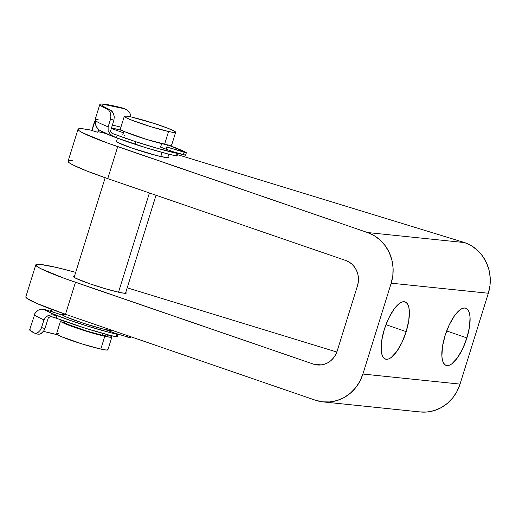 <?xml version="1.0" encoding="UTF-8"?>
<svg xmlns="http://www.w3.org/2000/svg" width="516" height="516" viewBox="0 0 516 516"><rect width="100%" height="100%" fill="white"/><g stroke="black" fill="none" stroke-linecap="round" stroke-linejoin="round"><path stroke-width="0.77" d="M406.182 331.633L385.942 324.674L406.182 331.633L408.788 320.526L409.323 310.942L408.788 307.188L407.724 304.33L406.182 302.479L404.228 301.705L401.919 302.041L399.358 303.466L393.869 309.342L388.593 318.437L384.33 329.369A30.25 10.739 -71 0 1 405.092 301.899A30.25 10.739 -71 0 1 406.182 331.633A30.25 10.739 -71 0 1 385.42 359.104A30.25 10.739 -71 0 1 384.33 329.369L381.73 340.476L381.189 350.061L381.73 353.815L382.788 356.672L384.33 358.523L386.291 359.297L388.593 358.962L391.154 357.536L396.643 351.66L401.919 342.566L406.182 331.633M466.903 337.916L446.663 330.956L466.903 337.916L469.502 326.815L470.044 317.224L469.502 313.476L468.444 310.619L466.903 308.768L464.942 307.994L462.639 308.323L460.078 309.755L454.59 315.624L449.307 324.725L445.044 335.658A30.25 10.739 -71 0 1 465.806 308.181A30.25 10.739 -71 0 1 466.903 337.916A30.25 10.739 -71 0 1 446.14 365.392A30.25 10.739 -71 0 1 445.044 335.658L442.444 346.758L441.902 356.35L442.444 360.097L443.502 362.954L445.044 364.806L447.004 365.58L449.307 365.251L451.868 363.819L457.357 357.949L462.639 348.848L466.903 337.916M168.016 156.78A27.561 2.116 -162.7 0 1 168.519 157.425A27.561 2.116 -162.7 0 1 132.251 148.202L156.935 155.626L166.571 157.606L168.048 157.651L168.526 157.367L167.997 156.767M125.769 292.437A27.561 2.116 -162.7 0 1 126.272 293.075A27.561 2.116 -162.7 0 1 90.003 283.852L105.212 288.676L118.654 292.23L124.324 293.262L126.278 293.017L125.749 292.417M40.622 264.456L56.154 267.378L75.691 272.371A67.215 5.16 -162.7 0 0 40.622 264.456M127.2 287.818L336.825 352.035L127.2 287.818M321.262 364.915L313.36 364.096L64.403 278.376L40.764 268.655L37.068 266.501L35.765 265.05L36.907 264.353L40.448 264.444A67.215 5.16 -162.7 0 0 35.785 264.895A67.215 5.16 -162.7 0 0 75.465 282.297L65.5 314.289L315.282 400.177L322.468 401.829L329.834 401.945L337.103 400.519L343.991 397.604L350.241 393.308L355.601 387.806L359.871 381.298L362.89 374.042L391.192 283.187L392.837 275.46L393.057 267.559L391.825 259.787L389.206 252.447L385.291 245.816L380.228 240.146L374.223 235.664L367.495 232.535L106.657 142.726L83.018 133.005L79.316 130.851L78.013 129.4L79.154 128.703L82.702 128.787A67.215 5.16 -162.7 0 0 78.032 129.245L68.067 161.237A67.215 5.16 17.3 0 0 107.747 178.639L345.649 260.438L349.01 262.005L352.015 264.25L354.544 267.082L356.498 270.397L357.814 274.067L358.427 277.95L358.317 281.904L357.491 285.767L337.167 351.028L335.658 354.66L333.523 357.911L330.84 360.665L327.718 362.812L324.274 364.27L320.636 364.98L316.953 364.922L313.36 364.096L75.465 282.297L65.5 314.289L315.282 400.177A40.332 37.578 95.9 0 0 323.087 401.9A40.332 37.578 95.9 0 0 362.89 374.042L391.192 283.187L488.336 293.243A40.332 37.578 -84.1 0 0 464.645 242.591L367.495 232.535L117.713 146.647L107.747 178.639L345.649 260.438A20.163 18.789 95.9 0 1 357.491 285.767L337.167 351.028A20.163 18.789 95.9 0 1 317.263 364.96A20.163 18.789 95.9 0 1 313.36 364.096L321.262 364.915M74.427 276.441L73.64 276.75L75.691 278.227L90.003 283.852A27.561 2.116 -162.7 0 1 73.646 276.686A27.561 2.116 -162.7 0 1 74.427 276.441M72.737 160.786L69.196 160.695L68.047 161.392L69.35 162.85L73.053 164.997L86.985 171.054L107.747 178.639L117.713 146.647A67.215 5.16 -162.7 0 1 78.032 129.245M91.99 130.329A67.215 5.16 -162.7 0 0 82.87 128.806L92.171 130.361M98.021 131.638L105.761 133.502A67.215 5.16 -162.7 0 0 98.021 131.638M177.465 154.626L464.645 242.591L367.495 232.535A40.332 37.578 95.9 0 1 391.192 283.187L488.336 293.243L460.04 384.104L362.89 374.042L460.04 384.104L488.336 293.243L489.987 285.516L490.2 277.614L488.975 269.849L486.349 262.502L482.434 255.871L477.377 250.202L471.366 245.719L464.645 242.591L177.465 154.626M116.674 140.791L115.887 141.1L117.938 142.577L132.251 148.202A27.561 2.116 -162.7 0 1 115.894 141.036A27.561 2.116 -162.7 0 1 116.674 140.791M25.8 297.048L27.103 298.5L36.752 303.421L65.5 314.289A67.215 5.16 17.3 0 1 25.819 296.887L35.785 264.895M323.087 401.9L420.23 411.962A40.332 37.578 -84.1 0 0 460.04 384.104L457.021 391.354L452.751 397.862L447.385 403.364L441.141 407.659L434.253 410.575L426.984 412.007L419.611 411.891M111.875 337.025A26.884 2.064 -162.7 0 0 108.895 335.045L111.875 336.922L110.153 337.225L104.787 336.277L100.801 349.074A26.884 2.064 17.3 0 0 107.889 349.822L111.875 337.025A26.884 2.064 -162.7 0 1 104.787 336.277L91.809 332.878L72.446 326.602L61.146 321.752L60.533 321.139L60.914 320.836L64.526 321.165M64.681 321.3L64.384 322.236A22.852 1.754 17.3 0 0 77.852 328.144A22.852 1.754 17.3 0 0 102 335.187L102.574 333.336L102 335.187A22.852 1.754 17.3 0 0 108.025 335.826L108.321 334.89M162.056 152.407L160.766 156.548L162.056 152.407M149.421 192.965L118.519 292.198L149.421 192.965M62.913 313.393L62.526 314.637A26.884 2.064 17.3 0 0 78.368 321.591A26.884 2.064 17.3 0 0 106.78 329.872L107.173 328.621L106.78 329.872A26.884 2.064 17.3 0 0 113.572 330.82M161.663 143.635L160.579 147.118L161.663 143.635M124.311 116.281L120.325 129.077A26.884 2.064 17.3 0 0 136.166 136.031A26.884 2.064 17.3 0 0 164.578 144.312L168.564 131.516A26.884 2.064 -162.7 0 1 140.152 123.234A26.884 2.064 -162.7 0 1 124.311 116.281A26.884 2.064 -162.7 0 1 131.399 117.035L154.394 123.511L167.706 128.2L175.04 131.561L175.653 132.167L175.279 132.477L173.931 132.47L168.564 131.516L164.578 144.312A26.884 2.064 17.3 0 0 171.667 145.067L175.653 132.27A26.884 2.064 -162.7 0 1 168.564 131.516L150.588 126.626L132.257 120.357L126.497 117.88L124.311 116.384L126.033 116.087L131.399 117.035A26.884 2.064 -162.7 0 1 159.812 125.324A26.884 2.064 -162.7 0 1 175.653 132.27M122.047 128.884L120.325 129.181L120.938 129.793L124.988 131.819L146.602 139.423L167.674 144.938L171.293 145.273L171.667 144.964L171.054 144.357M64.248 314.444L62.526 314.741L63.139 315.353L67.19 317.379L83.785 323.397L102.968 328.969L112.146 330.827L113.868 330.524M64.706 322.061L64.384 322.326L64.906 322.842L68.351 324.564L86.72 331.027L102 335.187L106.56 335.993L108.025 335.742M60.533 321.036L56.547 333.833A26.884 2.064 17.3 0 0 72.388 340.786A26.884 2.064 17.3 0 0 100.801 349.074L104.787 336.277A26.884 2.064 -162.7 0 1 76.374 327.989A26.884 2.064 -162.7 0 1 60.533 321.036A26.884 2.064 -162.7 0 1 64.113 321.094M58.269 333.639L56.547 333.936L57.16 334.549L61.211 336.574L82.824 344.178L100.801 349.074L106.167 350.022L107.889 349.725L107.276 349.113M52.748 309.8L49.671 311.071L55.47 312.902L49.929 310.89L52.851 309.787M130.109 337.651L115.416 333.381L130.167 337.716L130.503 336.638M44.105 331.562L57.579 334.813A51.084 3.922 17.3 0 0 43.492 331.433M39.19 334.239L41.274 333.439L43.376 331.575L44.944 328.608L48.136 318.372L44.944 328.608L41.557 327.544L43.95 319.862L46.072 316.772L48.407 315.444L51.645 314.799L57.005 315.553L56.212 318.114A45.705 3.509 17.3 0 0 116.287 336.883L117.087 334.329A45.705 3.509 -162.7 0 1 57.005 315.553L56.212 318.114L51.226 316.701L48.846 317.353L48.136 318.372L48.478 317.727M39.1 334.252L40.958 333.626L44.047 330.608M116.868 336.806L116.287 336.883L117.087 334.329L117.951 334.439L116.945 333.949L104.883 329.44L117.667 334.245L110.385 332.665L86.611 325.815L70.55 320.533L52.258 313.599L44.718 309.51L63.062 315.295L44.718 309.51L41.344 309.174L38.132 310.239L36.391 311.561M41.151 328.634L43.95 319.862A53.774 4.128 -162.7 0 1 34.469 314.321L34.469 314.321A53.774 4.128 17.3 0 0 43.95 319.862L46.092 316.753L49.504 315.108L53.29 314.818L57.005 315.553A45.705 3.509 -162.7 0 1 44.718 309.51L41.344 309.174L38.132 310.239L35.198 312.98L29.683 329.679A53.774 4.128 17.3 0 0 34.475 333.091L36.462 333.188M128.052 335.8L127.633 337.148L128.052 335.8M117.951 334.439L117.158 337L109.592 335.226L85.811 328.376L52.471 316.927L49.91 316.824M34.475 333.091L29.754 330.053L30.109 329.35M35.223 312.948L34.488 314.276M44.944 328.608L41.557 327.544L40.055 330.511L38.068 332.42L36.107 333.265M37.429 334.02L38.255 334.258M110.727 130.438L113.92 120.196L110.727 130.438L110.734 131.683L112.327 133.573L117.222 135.231L116.429 137.785L146.325 147.86L167.726 153.897L176.369 155.955L177.169 153.394A45.705 3.509 -162.7 0 1 135.805 141.726L135.011 144.286A45.705 3.509 17.3 0 0 176.369 155.955L177.007 155.974M101.233 130.974L111.063 135.689M124.085 135.166L124.808 135.398M111.953 133.321L135.805 141.726L158.277 148.576L177.807 153.413L159.928 146.899M95.531 124.504L96.228 126.633L98.898 129.826M110.927 116.906L110.056 112.198L108.837 110.282L107.347 109.128L110.308 110.037A51.084 3.922 -162.7 0 1 102.4 105.245A51.084 3.922 -162.7 0 1 124.524 108.747L127.097 109.934L129.129 111.849L130.516 114.371L130.922 116.487M99.833 104.445A53.774 4.128 -162.7 0 1 121.853 107.818L108.373 104.806L100.923 103.993L99.833 104.471L100.562 105.509L107.347 109.128A53.774 4.128 -162.7 0 1 99.833 104.445L95.054 119.802A53.774 4.128 17.3 0 0 95.189 120.28A53.774 4.128 17.3 0 0 108.134 126.839L110.527 119.157L113.92 120.196L114.268 116.764L113.733 114.313L112.32 111.695M120.918 127.175A51.084 3.922 17.3 0 0 112.398 125.072A51.084 3.922 -162.7 0 1 120.918 127.175M111.327 128.516L123.401 132.754L111.327 128.516M186.36 152.691L185.56 155.251L183.315 154.761L184.115 152.207L186.231 152.575L168.087 145.009A45.705 3.509 -162.7 0 1 186.231 152.575L166.829 147.041L184.115 152.207L183.315 154.761L174.447 152.117L185.431 155.135M95.176 120.26L93.273 125.298L92.022 130.542L95.189 120.28L96.228 126.633L98.266 129.335L101.194 131.264C104.387 133.005 109.095 135.05 115.307 137.404L116.429 137.785A45.705 3.509 17.3 0 0 135.011 144.286L135.805 141.726A45.705 3.509 -162.7 0 1 117.222 135.231L116.429 137.785L112.191 135.798L109.502 133.296M115.307 137.404L112.946 136.276L109.998 133.896L108.128 130.6L108.134 126.839L110.527 119.157L113.92 120.196L114.262 116.719L113.475 113.655L111.211 110.579L103.226 106.354L102.394 105.296L103.432 104.819L106.315 104.941L124.524 108.747L121.853 107.818L127.207 110.011L129.677 112.623M177.833 153.458L177.169 153.394L176.369 155.955L177.033 156.019L177.833 153.458L160.65 147.144M111.514 127.916A48.394 3.715 17.3 0 1 122.215 130.529L111.482 127.91M108.134 126.839A53.774 4.128 -162.7 0 1 95.189 120.28L95.15 119.654L96.137 119.351L98.143 119.383M98.743 129.716L97.659 132.264L92.022 130.542M95.189 120.28L95.286 122.524M110.308 110.037L107.347 109.128L108.192 109.656M108.979 110.443L110.269 112.714L110.927 115.752L110.527 119.157M125.156 108.941L121.853 107.818M130.761 115.242L130.858 115.778M49.975 316.805L51.226 316.701L49.975 316.805M112.881 133.863L110.734 131.683L112.881 133.863M109.695 330.466L109.482 331.156M168.829 154.174L167.739 157.67M156.038 195.242L125.491 293.32M167.494 144.906L166.178 149.137M123.853 131.316L122.776 134.766M117.487 138.185L116.403 141.681M105.167 177.743L74.149 277.331M34.772 333.207L37.752 334.149"/></g></svg>
